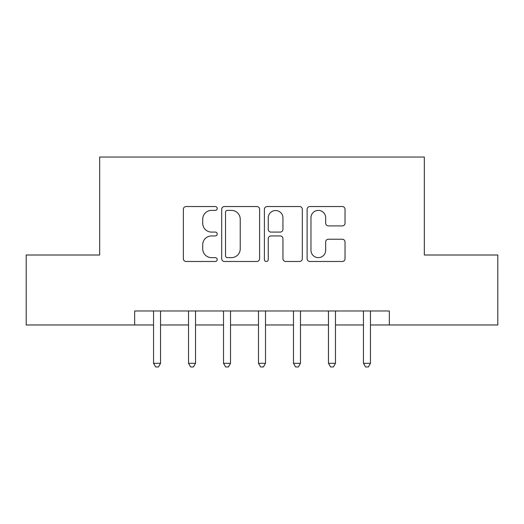 <?xml version="1.0" encoding="UTF-8"?>
<svg xmlns="http://www.w3.org/2000/svg" width="524" height="524" viewBox="0 0 524 524"><rect width="100%" height="100%" fill="white"/><g stroke="black" fill="none" stroke-linecap="round" stroke-linejoin="round"><path stroke-width="0.79" d="M217.218 208.46A1.926 1.926 0 0 0 215.298 206.541L186.105 206.541A2.744 2.744 0 0 0 183.361 209.286L183.361 258.738A2.744 2.744 0 0 0 186.105 261.483L215.298 261.483A1.926 1.926 0 0 0 217.218 259.563A1.926 1.926 0 0 0 215.298 257.638L211.519 257.638A8.79 8.79 0 0 1 202.729 248.848L202.729 244.728A8.79 8.79 0 0 1 211.519 235.938L215.298 235.938A1.926 1.926 0 0 0 217.218 234.012A1.926 1.926 0 0 0 215.298 232.086L211.519 232.086A8.79 8.79 0 0 1 202.729 223.296L202.729 219.176A8.79 8.79 0 0 1 211.519 210.386L215.298 210.386A1.926 1.926 0 0 0 217.218 208.46M342.29 225.91A2.744 2.744 0 0 0 345.034 223.159L345.034 209.286A2.744 2.744 0 0 0 342.29 206.541L309.867 206.541A2.744 2.744 0 0 0 307.123 209.286L307.123 258.738A2.744 2.744 0 0 0 309.867 261.483L342.29 261.483A2.744 2.744 0 0 0 345.034 258.738L345.034 241.977A2.744 2.744 0 0 0 342.29 239.232L328.417 239.232A2.744 2.744 0 0 0 325.666 241.977L325.666 250.289A7.349 7.349 0 0 1 318.317 257.638A7.349 7.349 0 0 1 310.968 250.289L310.968 217.735A7.349 7.349 0 0 1 318.317 210.386A7.349 7.349 0 0 1 325.666 217.735L325.666 223.159A2.744 2.744 0 0 0 328.417 225.91L342.29 225.91M134.655 324.972L26.2 324.972L26.2 255.005L99.671 255.005L99.671 157.043L424.329 157.043L424.329 255.005L497.8 255.005L497.8 324.972L389.345 324.972L389.345 310.981L134.655 310.981L134.655 324.972L153.545 324.972M259.596 209.286A2.744 2.744 0 0 0 256.852 206.541L224.429 206.541A2.744 2.744 0 0 0 221.685 209.286L221.685 258.738A2.744 2.744 0 0 0 224.429 261.483L256.852 261.483A2.744 2.744 0 0 0 259.596 258.738L259.596 209.286M267.148 206.541L299.571 206.541A2.744 2.744 0 0 1 302.315 209.286L302.315 258.738A2.744 2.744 0 0 1 299.571 261.483L285.698 261.483A2.744 2.744 0 0 1 282.947 258.738L282.947 238.682A2.744 2.744 0 0 0 280.202 235.938L271 235.938A2.744 2.744 0 0 0 268.249 238.682L268.249 259.563A1.926 1.926 0 0 1 266.33 261.483A1.926 1.926 0 0 1 264.404 259.563L264.404 209.286A2.744 2.744 0 0 1 267.148 206.541M160.541 324.972L188.529 324.972M195.531 324.972L223.519 324.972M230.514 324.972L258.502 324.972M265.498 324.972L293.486 324.972M300.481 324.972L328.469 324.972M335.471 324.972L363.459 324.972M370.455 324.972L389.345 324.972M227.455 210.386A1.926 1.926 0 0 0 225.53 212.312L225.53 255.712A1.926 1.926 0 0 0 227.455 257.638L231.438 257.638A8.79 8.79 0 0 0 240.228 248.848L240.228 219.176A8.79 8.79 0 0 0 231.438 210.386L227.455 210.386M282.947 217.873A7.349 7.349 0 0 0 275.598 210.524A7.349 7.349 0 0 0 268.249 217.873L268.249 229.342A2.744 2.744 0 0 0 271 232.086L280.202 232.086A2.744 2.744 0 0 0 282.947 229.342L282.947 217.873M160.888 310.981L160.744 311.335A2.797 2.797 0 0 0 160.541 312.376L160.541 363.315L153.545 363.315L153.545 312.376A2.797 2.797 0 0 0 153.342 311.335L153.198 310.981M160.541 363.315L158.445 366.957L155.648 366.957L153.545 363.315M195.871 310.981L195.734 311.335A2.797 2.797 0 0 0 195.531 312.376L195.531 363.315L188.529 363.315L188.529 312.376A2.797 2.797 0 0 0 188.326 311.335L188.188 310.981M195.531 363.315L193.428 366.957L190.631 366.957L188.529 363.315M230.861 310.981L230.717 311.335A2.797 2.797 0 0 0 230.514 312.376L230.514 363.315L223.519 363.315L223.519 312.376A2.797 2.797 0 0 0 223.316 311.335L223.172 310.981M230.514 363.315L228.412 366.957L225.615 366.957L223.519 363.315M265.845 310.981L265.701 311.335A2.797 2.797 0 0 0 265.498 312.376L265.498 363.315L258.502 363.315L258.502 312.376A2.797 2.797 0 0 0 258.299 311.335L258.155 310.981M265.498 363.315L263.402 366.957L260.598 366.957L258.502 363.315M300.828 310.981L300.684 311.335A2.797 2.797 0 0 0 300.481 312.376L300.481 363.315L293.486 363.315L293.486 312.376A2.797 2.797 0 0 0 293.283 311.335L293.139 310.981M300.481 363.315L298.385 366.957L295.588 366.957L293.486 363.315M335.812 310.981L335.674 311.335A2.797 2.797 0 0 0 335.471 312.376L335.471 363.315L328.469 363.315L328.469 312.376A2.797 2.797 0 0 0 328.266 311.335L328.129 310.981M335.471 363.315L333.369 366.957L330.572 366.957L328.469 363.315M370.802 310.981L370.658 311.335A2.797 2.797 0 0 0 370.455 312.376L370.455 363.315L363.459 363.315L363.459 312.376A2.797 2.797 0 0 0 363.256 311.335L363.112 310.981M370.455 363.315L368.352 366.957L365.556 366.957L363.459 363.315"/></g></svg>
